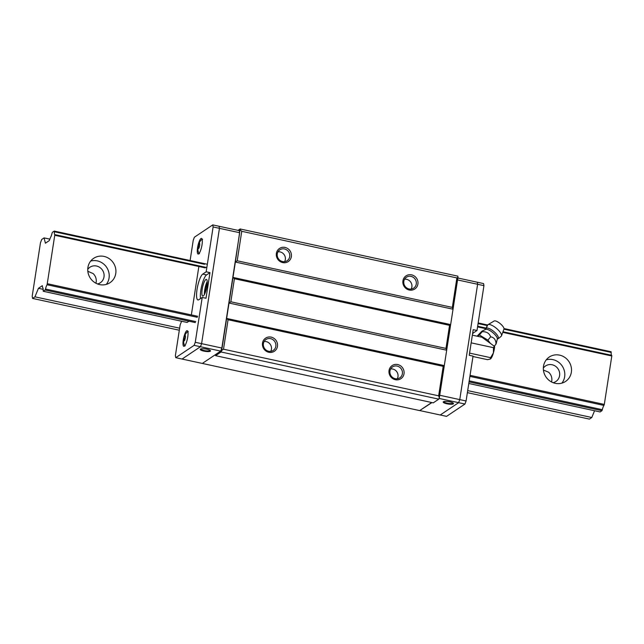<?xml version="1.0" encoding="UTF-8"?>
<svg xmlns="http://www.w3.org/2000/svg" width="644" height="644" viewBox="0 0 644 644"><rect width="100%" height="100%" fill="white"/><g stroke="black" fill="none" stroke-linecap="round" stroke-linejoin="round"><path stroke-width="0.97" d="M543.512 366.211A14.675 13.822 56.2 0 0 550.016 381.055A14.675 13.822 56.2 0 0 565.601 381.417A14.675 13.822 56.2 0 0 571.349 372.248A14.675 13.822 56.2 0 0 564.844 357.412A14.675 13.822 56.2 0 0 549.26 357.042A14.675 13.822 56.2 0 0 543.512 366.211M561.898 383.132A14.675 13.822 56.2 0 0 564.651 376.74A14.675 13.822 56.2 0 0 546.265 359.819M543.423 370.018L548.696 372.288A9.338 8.799 -123.8 0 1 551.771 380.878A9.338 8.799 -123.8 0 1 551.53 381.964M553.115 382.689A9.338 8.799 56.2 0 0 555.925 381.481A9.338 8.799 56.2 0 0 559.588 375.645A9.338 8.799 56.2 0 0 555.442 366.203A9.338 8.799 56.2 0 0 545.532 365.969A9.338 8.799 56.2 0 0 543.343 368.11M87.914 267.477A14.675 13.822 56.2 0 0 94.427 282.322A14.675 13.822 56.2 0 0 110.011 282.684A14.675 13.822 56.2 0 0 115.759 273.515A14.675 13.822 56.2 0 0 109.247 258.679A14.675 13.822 56.2 0 0 93.67 258.308A14.675 13.822 56.2 0 0 87.914 267.477M106.3 284.398A14.675 13.822 56.2 0 0 109.061 278.007A14.675 13.822 56.2 0 0 90.675 261.086M87.834 271.285L93.098 273.555A9.338 8.799 -123.8 0 1 96.181 282.153A9.338 8.799 -123.8 0 1 95.94 283.231M97.518 283.956A9.338 8.799 56.2 0 0 100.335 282.748A9.338 8.799 56.2 0 0 103.998 276.912A9.338 8.799 56.2 0 0 99.852 267.469A9.338 8.799 56.2 0 0 89.935 267.236A9.338 8.799 56.2 0 0 87.753 269.377M44.09 237.894L45.418 243.207L49.306 240.59L50.425 237.596A5.466 1.312 -77.8 0 0 52.019 233.329L52.389 232.323L54.249 231.075L54.37 231.76A5.466 1.312 -77.8 0 0 54.853 234.625L47.093 284.753A5.466 1.312 -77.8 0 0 45.499 289.019L45.128 290.025L43.269 291.273L43.148 290.589A5.466 1.312 -77.8 0 0 42.665 287.715L42.327 285.695L38.431 288.311L34.961 296.836L32.586 298.43L32.2 296.159L40.451 242.852L41.707 239.488L44.09 237.894L49.854 239.141M43.269 291.273L187.163 322.451M468.8 383.486L600.103 411.943L601.963 410.695L469.041 381.892M45.128 290.025L195.349 322.58M469.21 380.837L602.333 409.689L601.963 410.695M45.499 289.019L195.728 321.573M47.093 284.753L197.314 317.307M469.895 376.378L603.927 405.422A5.466 1.312 -77.8 0 0 602.333 409.689M470.064 375.323L604.305 404.416L603.927 405.422M47.463 283.746L197.692 316.301M502.763 332.352L611.8 355.979L604.305 404.416M54.965 235.31L205.186 267.864M477.558 326.886L485.93 328.706M502.988 331.749L611.687 355.303L611.8 355.979M54.853 234.625L206.837 267.566M477.655 326.258L486.083 328.086M54.37 231.76L204.591 264.314M478.073 323.578L487.25 325.566M503.922 329.181L611.204 352.429A5.466 1.312 -77.8 0 0 611.687 355.303M503.986 328.545L611.084 351.753L611.204 352.429M54.249 231.075L207.344 264.257M478.17 322.95L487.661 325.003M32.586 298.43L179.314 330.227M467.375 392.655L589.421 419.107L591.804 417.505L467.697 390.61M34.961 296.836L179.636 328.182M594.549 410.743L591.804 417.505M38.431 288.311L43.18 289.341M268.637 351.254A6.561 6.174 56.2 0 0 275.833 346.303A6.561 6.174 56.2 0 0 265.956 339.509A6.561 6.174 56.2 0 0 268.637 351.254M277.467 346.327A7.897 7.438 -123.8 0 1 268.806 352.284A7.897 7.438 -123.8 0 1 262.494 343.083A7.897 7.438 -123.8 0 1 271.156 337.126A7.897 7.438 -123.8 0 1 277.467 346.327M397.71 364.552A7.897 7.438 -123.8 0 1 404.021 373.753A7.897 7.438 -123.8 0 1 395.36 379.71A7.897 7.438 -123.8 0 1 389.048 370.509A7.897 7.438 -123.8 0 1 397.71 364.552M395.183 378.68A6.561 6.174 56.2 0 0 402.291 371.25A6.561 6.174 56.2 0 0 392.51 366.935A6.561 6.174 56.2 0 0 395.183 378.68M282.523 261.553A6.561 6.174 56.2 0 0 289.719 256.602A6.561 6.174 56.2 0 0 279.842 249.808A6.561 6.174 56.2 0 0 282.523 261.553M291.354 256.626A7.897 7.438 -123.8 0 1 282.692 262.591A7.897 7.438 -123.8 0 1 276.381 253.382A7.897 7.438 -123.8 0 1 285.042 247.425A7.897 7.438 -123.8 0 1 291.354 256.626M409.069 288.979A6.561 6.174 56.2 0 0 416.274 284.028A6.561 6.174 56.2 0 0 406.396 277.234A6.561 6.174 56.2 0 0 409.069 288.979M417.908 284.052A7.897 7.438 -123.8 0 1 409.246 290.017A7.897 7.438 -123.8 0 1 402.935 280.808A7.897 7.438 -123.8 0 1 411.597 274.851A7.897 7.438 -123.8 0 1 417.908 284.052M270.713 351.35A6.561 6.174 56.2 0 0 264.112 341.505M397.268 378.777A6.561 6.174 56.2 0 0 390.667 368.932M284.6 261.649A6.561 6.174 56.2 0 0 277.999 251.804M411.154 289.076A6.561 6.174 56.2 0 0 404.553 279.23M457.989 277.178L453.03 309.217L452.329 307.405L456.894 277.934L457.989 277.178L457.812 276.147L240.14 228.974L235.358 262.044L237.193 260.788L241.758 231.309L240.317 230.005M215.587 355.681L221.101 351.986L221.673 350.457L235.358 262.044L453.03 309.217L439.345 397.63L438.773 399.159L433.259 402.854L215.587 355.681L215.418 354.651M431.705 402.516L419.655 410.598L201.966 363.361M240.14 228.974L238.055 230.375M438.773 399.159L221.101 351.986M439.345 397.63L438.644 395.827L443.209 366.356L444.304 365.599L226.632 318.426L228.065 319.73L223.508 349.201L221.673 350.457M446.678 350.215L229.006 303.042L230.842 301.786L234.416 278.723L232.975 277.419L450.647 324.592L449.552 325.349L445.986 348.412L446.678 350.215M438.644 395.827L223.508 349.201M443.209 366.356L228.065 319.73M445.986 348.412L230.842 301.786M449.552 325.349L234.416 278.723M452.329 307.405L237.193 260.788M456.894 277.934L241.758 231.309M446.896 403.788A5.2 1.224 8.8 0 1 443.402 401.751A5.2 1.224 8.8 0 1 449.802 401.848A5.2 1.224 8.8 0 1 453.384 403.297A5.2 1.224 8.8 0 1 446.896 403.788M443.821 401.574A4.669 1.095 -171.2 0 0 443.813 401.59A4.669 1.095 -171.2 0 0 447.121 403.176A4.669 1.095 -171.2 0 0 453.038 403.023A4.669 1.095 -171.2 0 0 453.046 402.999M431.971 402.572L419.952 410.397M439.707 395.255L459.76 399.602L477.615 284.278L457.562 279.931M419.985 410.606L440.23 414.994L458.625 402.669L439.047 398.427M457.86 278.007L477.268 282.217L477.615 284.278L477.268 282.217L483.596 283.585L483.942 285.646L477.615 284.278L459.76 399.602L458.625 402.669L459.76 399.602L466.087 400.979L473.034 356.124L469.235 355.303L473.203 329.68L477.003 330.501L483.942 285.646M205.034 293.213A6.625 1.594 102.2 0 1 207.255 282.958M206.821 349.185A5.2 1.224 8.8 0 1 210.403 350.642A5.2 1.224 8.8 0 1 203.915 351.133A5.2 1.224 8.8 0 1 200.421 349.096A5.2 1.224 8.8 0 1 206.821 349.185M200.831 348.911A4.669 1.095 -171.2 0 0 200.831 348.935A4.669 1.095 -171.2 0 0 204.14 350.521A4.669 1.095 -171.2 0 0 210.057 350.36A4.669 1.095 -171.2 0 0 210.065 350.344M239.697 232.717L239.351 230.657L219.097 226.269L219.443 228.33L201.596 343.654L221.842 348.042L239.697 232.717L219.443 228.33L219.097 226.269L212.77 224.893L194.383 237.225L193.24 240.284L190.109 260.522M220.699 351.109L200.453 346.722L182.067 359.046L202.313 363.433L220.699 351.109L221.842 348.042M201.596 343.654L200.453 346.722L201.596 343.654L219.451 228.33L213.116 226.962L206.177 271.808L209.976 272.629L206.008 298.261L202.208 297.439L195.269 342.286L201.596 343.654M440.23 414.994L458.625 402.669L464.952 404.038L446.558 416.362L440.23 414.994M477.003 330.501L473.573 332.795A13.339 3.204 -77.8 0 0 472.559 333.866M466.087 400.979L464.952 404.038M207.231 281.541A8.541 2.053 -77.8 0 0 204.43 294.485M203.295 295.942A8.541 2.053 102.2 0 1 202.755 296.087A8.541 2.053 102.2 0 1 202.353 288.327A8.541 2.053 102.2 0 1 205.83 279.536A8.541 2.053 102.2 0 1 206.37 279.399A8.541 2.053 102.2 0 1 206.772 287.152A8.541 2.053 102.2 0 1 203.295 295.942M198.602 253.913A8.002 1.924 102.2 0 1 198.102 254.05A8.002 1.924 102.2 0 1 197.724 246.773A8.002 1.924 102.2 0 1 200.984 238.538A8.002 1.924 102.2 0 1 201.492 238.409A8.002 1.924 102.2 0 1 201.87 245.678A8.002 1.924 102.2 0 1 198.602 253.913M184.321 346.174A8.002 1.924 102.2 0 1 183.814 346.311A8.002 1.924 102.2 0 1 183.443 339.034A8.002 1.924 102.2 0 1 186.704 330.799A8.002 1.924 102.2 0 1 187.211 330.67A8.002 1.924 102.2 0 1 187.581 337.939A8.002 1.924 102.2 0 1 184.321 346.174M175.74 357.678L182.067 359.046L200.453 346.722L194.126 345.345L175.74 357.678L175.385 355.609L180.151 324.842L181.608 321.251M194.126 345.345L195.269 342.286M202.208 297.439L198.787 299.734A13.339 3.204 102.2 0 1 197.941 299.951A13.339 3.204 102.2 0 1 197.314 287.836A13.339 3.204 102.2 0 1 202.755 274.103L206.177 271.808M213.116 226.962L212.77 224.893M191.461 314.28L198.755 267.147M187.034 322.427L188.829 321.332M209.976 272.629L206.547 274.924A13.339 3.204 -77.8 0 0 201.886 285.139A13.339 3.204 -77.8 0 0 200.525 298.558M198.698 244.028L199.608 243.07L199.769 245.066L199.02 248.021L198.102 248.978L198.698 244.028L199.616 244.221M197.941 246.982L199.141 247.24M184.417 336.289L185.327 335.331L185.488 337.327L184.731 340.282L183.822 341.24L184.417 336.289L185.327 336.482M183.661 339.243L184.86 339.501M495.84 343.51L496.097 344.001C495.832 339.718 494.012 337.335 490.631 336.844C489.36 333.238 486.526 331.523 482.147 331.708L481.881 331.217L477.091 336.192M472.97 356.51L487.58 359.682L490.454 358.966L490.583 357.662L493.401 352.968L493.481 347.68L494.318 346.255L490.406 343.397L487.911 340.137L479.426 334.993L482.147 331.708L481.881 331.217M497.997 338.559A8.807 8.292 56.2 0 0 499.454 337.794L501.338 336.096A8.807 2.85 -140.4 0 0 501.499 335.806A8.807 2.85 -140.4 0 0 496.371 328.287A8.807 2.85 -140.4 0 0 488.023 324.657A8.807 2.85 -140.4 0 0 487.975 324.689A8.807 2.85 -140.4 0 0 487.774 324.866L485.906 328.818A7.841 2.536 39.6 0 1 486.276 328.239A7.841 2.536 39.6 0 1 494.326 331.934A7.841 2.536 39.6 0 1 497.997 338.559A7.841 2.536 39.6 0 1 497.812 338.663A7.841 2.536 39.6 0 1 497.804 338.663A7.841 2.536 39.6 0 1 497.748 338.68M501.499 335.806L503.954 329.1A6.4 2.069 -140.4 0 0 500.219 323.634A6.4 2.069 -140.4 0 0 494.149 320.994A6.4 2.069 -140.4 0 0 494.117 321.01M490.47 358.958L490.47 358.958A9.338 2.246 -77.8 0 1 490.454 358.966L490.47 358.958A9.338 2.246 -77.8 0 0 493.401 352.968A9.338 2.246 -77.8 0 0 494.648 346.754L494.318 346.255M490.583 357.662L469.581 353.105M493.481 347.68L471.166 342.849M490.406 343.397L481.994 337.255L472.358 335.17M479.426 334.993L477.502 336.289M496.097 344.001L494.27 346.222M490.631 336.844L487.911 340.137M472.752 332.618L473.573 332.795M202.755 274.103L206.547 274.924M202.168 239.471A7.108 1.707 -77.8 0 0 201.403 239.785L202.57 239.318M201.403 239.785C197.925 243.561 196.983 247.884 198.594 252.754A7.108 1.707 -77.8 0 0 198.859 253.213A7.108 1.707 -77.8 0 0 199.157 253.358M187.879 331.732A7.108 1.707 -77.8 0 0 187.122 332.046L188.281 331.579M187.122 332.046C183.637 335.822 182.703 340.145 184.313 345.015A7.108 1.707 -77.8 0 0 184.578 345.474A7.108 1.707 -77.8 0 0 184.876 345.619M485.906 328.818L485.463 329.462A7.688 2.487 39.6 0 1 485.471 329.462L485.463 329.462A7.688 2.487 39.6 0 1 492.805 332.61A7.688 2.487 39.6 0 1 497.257 339.219L496.226 343.526M487.975 324.689A8.807 8.292 56.2 0 0 486.276 328.239M198.594 252.754L199.463 253.664M184.313 345.015L185.174 345.925M482.115 331.097L485.463 329.462M499.454 337.794L497.257 339.219M494.149 320.994L488.023 324.657"/></g></svg>
